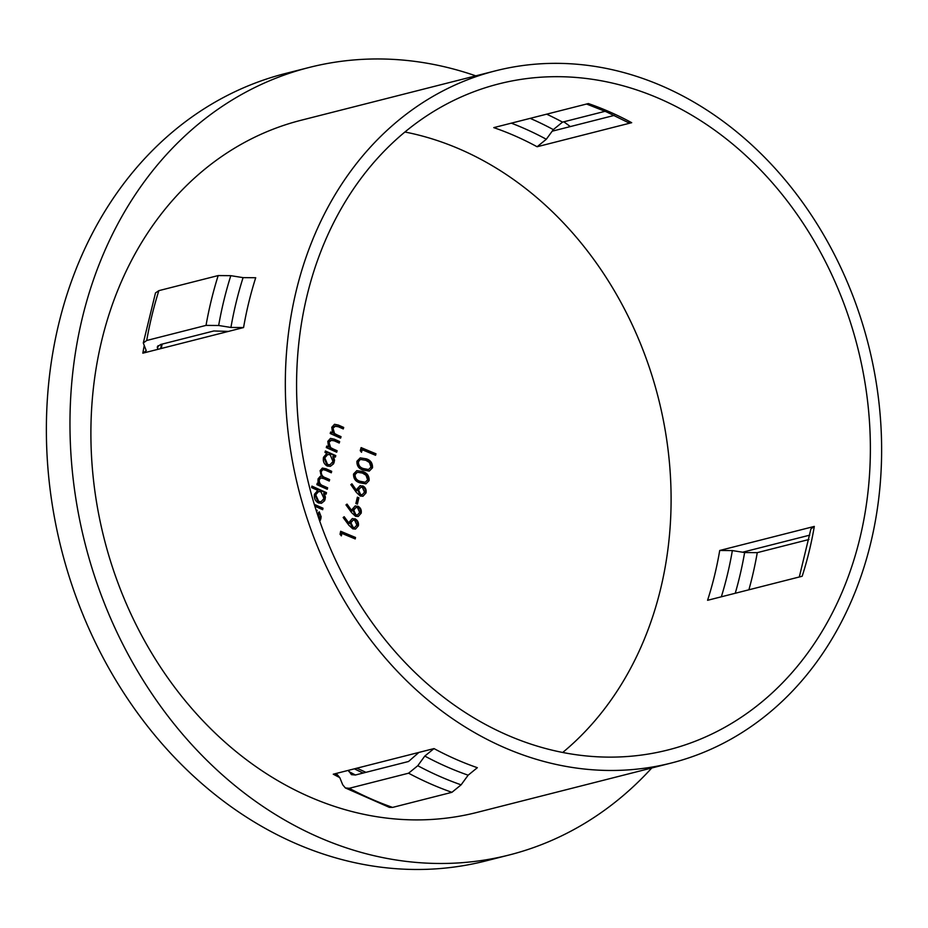 <?xml version="1.0" encoding="UTF-8"?>
<svg xmlns="http://www.w3.org/2000/svg" width="928" height="928" viewBox="0 0 928 928"><rect width="100%" height="100%" fill="white"/><g stroke="black" fill="none" stroke-linecap="round" stroke-linejoin="round"><path stroke-width="1.39" d="M329.997 464.754L326.853 464.731L324.046 458.014L327.758 454.523L324.788 457.829L327.596 464.545L329.997 464.754L332.99 461.506L330.194 454.79L327.758 454.523M334.764 456.82A641.399 306.043 113.8 0 1 335.043 455.799A640.784 197.212 13.7 0 1 325.252 451.437M332.897 463.919L333.79 460.508L332.839 456.483L333.581 456.298L334.532 460.311L333.639 463.722L330.356 466.355L327.201 466.018C324.023 464.162 322.793 461.239 323.512 457.272L326.9 453.316A639.508 196.817 13.7 0 1 324.986 452.458A639.914 305.347 113.8 0 1 325.38 450.973A639.438 196.794 -166.3 0 0 335.785 455.613A640.053 305.405 -66.2 0 0 335.391 457.098A639.508 196.817 13.7 0 1 333.581 456.298M323.907 500.876L324.672 497.501L323.605 493.51L324.348 493.325L325.415 497.315L324.649 500.691L321.506 503.278L318.385 502.941C315.195 501.085 313.884 498.185 314.453 494.253L317.759 490.378A639.902 196.945 13.7 0 1 311.599 487.594A639.786 305.277 113.8 0 1 311.936 486.121A639.937 196.956 -166.3 0 0 326.494 492.652A640.053 305.405 -66.2 0 0 326.157 494.125A639.902 196.945 13.7 0 1 324.348 493.325M319.673 520.469L320.404 516.966M475.774 75.852A406.267 334.416 75.7 0 0 309.07 67.489L285.476 73.486A406.267 334.416 75.7 0 0 46.4 435.035A406.267 334.416 75.7 0 0 294.037 842.763A406.267 334.416 75.7 0 0 485.704 860.952L509.298 854.955A406.267 334.416 75.7 0 0 651.758 767.99M309.07 67.489A406.267 334.416 75.7 0 0 69.994 429.026A406.267 334.416 75.7 0 0 317.643 836.766A406.267 334.416 75.7 0 0 509.298 854.955M814.308 526.42A343.604 282.843 75.7 0 1 802.163 576.253L707.577 600.3A343.604 282.843 75.7 0 0 719.722 550.478L814.308 526.42L810.91 528.937L799.31 576.972M605.126 111.29L562.53 122.125L553.332 129.607L546.302 139.258L537.103 146.752L631.69 122.693L627.757 122.334L606.657 111.963L586.577 104.029M506.05 734.535A343.604 282.843 75.7 0 0 668.148 749.917A343.604 282.843 75.7 0 0 870.348 444.129A343.604 282.843 75.7 0 0 660.898 99.284A343.604 282.843 75.7 0 0 498.8 83.891A343.604 282.843 75.7 0 0 296.6 389.679A343.604 282.843 75.7 0 0 506.05 734.535M562.716 752.469A343.604 282.843 75.7 0 0 665.422 431.613A343.604 282.843 75.7 0 0 461.622 149.953A343.604 282.843 75.7 0 0 404.956 132.008M144.2 345.726A357.083 293.932 75.7 0 0 142.831 353.174L243.565 327.561L230.933 327.456L218.66 325.496L206.028 325.392L146.705 340.483L143.295 342.977L155.498 292.912L158.85 290.65L218.173 275.57L230.805 275.674L243.078 277.634L255.71 277.739A357.083 293.932 75.7 0 0 243.565 327.561M495.482 70.841L301.055 120.269A357.083 293.932 75.7 0 0 90.921 438.051A357.083 293.932 75.7 0 0 308.583 796.421A357.083 293.932 75.7 0 0 477.038 812.406L671.466 762.978A357.083 293.932 75.7 0 0 881.6 445.196A357.083 293.932 75.7 0 0 663.938 86.826A357.083 293.932 75.7 0 0 495.482 70.841A357.083 293.932 75.7 0 0 285.348 388.612A357.083 293.932 75.7 0 0 503.011 746.994A357.083 293.932 75.7 0 0 671.466 762.978M333.268 774.196L434.002 748.583L424.804 756.065L417.786 765.716L408.575 773.198A377.963 311.124 75.7 0 0 451.913 792.326L392.59 807.406L389.331 807.348L345.344 787.942L342.734 784.798L339.799 777.676L337.2 774.544L333.268 774.196A357.083 293.932 75.7 0 0 339.764 777.594M745.277 552.636A406.267 334.416 75.7 0 0 745.404 551.499M570.337 126.579A406.267 334.416 75.7 0 0 563.795 121.8M434.002 748.583A357.083 293.932 75.7 0 0 455.439 759.081A357.083 293.932 75.7 0 0 477.34 767.7L468.141 775.193L461.112 784.844L451.913 792.326M348.36 770.356L351.457 774.66L355.378 775.019L408.552 761.494L418.911 752.411M323.246 485.854A640.018 196.98 -166.3 0 0 327.642 487.803A640.053 305.405 -66.2 0 0 327.282 489.276A639.995 196.968 13.7 0 1 316.889 484.636A639.914 305.347 113.8 0 1 317.237 483.163A640.018 196.98 -166.3 0 0 319.035 483.964L317.979 481.644L318.049 478.929L320.264 476.319L321.482 476.226L320.079 470.682L322.364 468.06L326.041 468.802A639.949 196.956 -166.3 0 0 331.69 471.32A640.053 305.405 -66.2 0 0 331.308 472.793A639.984 196.968 13.7 0 1 325.658 470.287L322.874 469.603L321.285 471.505C321.146 474.811 322.573 476.899 325.566 477.769A640.042 196.991 -166.3 0 0 329.626 479.567A640.053 305.405 -66.2 0 0 329.266 481.04A640.053 196.991 13.7 0 1 323.965 478.686L320.833 477.885L319.255 479.764C319.104 482.908 320.438 484.938 323.246 485.854L322.503 486.04C319.696 485.135 318.362 483.105 318.513 479.95L319.255 479.764M314.279 504.333A639.392 196.782 -166.3 0 0 322.979 508.208A640.053 305.405 -66.2 0 0 322.666 509.681A639.322 196.759 13.7 0 1 314.847 506.201M319.638 518.242L318.362 512.871A639.914 178.768 140.8 0 1 319.244 511.838L321.146 516.768L320.415 520.283M316.297 510.829A641.364 306.031 113.8 0 1 316.39 510.4L317.132 510.203A640.018 305.393 -66.2 0 0 316.715 512.14M335.936 425.882L332.978 428.11L334.532 433.492L337.258 434.965A638.22 196.423 -166.3 0 0 341.04 436.636A640.053 305.405 -66.2 0 0 340.611 438.132A638.336 196.458 13.7 0 1 330.206 433.492A639.914 305.347 113.8 0 1 330.635 431.996A638.22 196.423 -166.3 0 0 332.502 432.831L331.783 427.274L334.509 424.293L338.372 425.07A637.397 196.168 -166.3 0 0 343.696 427.437A640.053 305.405 -66.2 0 0 343.267 428.933A637.548 196.214 13.7 0 1 338.349 426.764L334.103 426.091M331.899 439.988L328.988 442.204L330.6 447.563L333.326 449.036A639.183 196.724 -166.3 0 0 337.108 450.718A640.053 305.405 -66.2 0 0 336.702 452.203A639.264 196.748 13.7 0 1 326.296 447.563A639.914 305.347 113.8 0 1 326.702 446.078A639.183 196.724 -166.3 0 0 328.57 446.913L327.793 441.368L330.461 438.399L334.312 439.188A638.603 196.539 -166.3 0 0 339.648 441.554A640.053 305.405 -66.2 0 0 339.23 443.039A638.708 196.574 13.7 0 1 334.312 440.858L330.078 440.197M359.89 482.815C355.575 481.586 353.452 478.651 353.533 474.022L356.793 470.647L362.802 471.575C367.117 472.897 369.24 475.878 369.147 480.53L365.945 483.836L359.89 482.815M355.876 503.498A639.067 304.941 113.8 0 1 357.384 497.176A640.042 196.98 -166.3 0 0 358.904 497.802A638.963 304.883 -66.2 0 0 357.408 504.136A639.972 196.956 13.7 0 1 355.876 503.498M357.79 506.143C360.551 507.581 361.676 509.924 361.189 513.161L358.254 516.478L355.517 516.258L351.608 512.627A640.053 332.027 47.3 0 1 345.982 504.89A639.38 118.366 149.9 0 1 347.037 504.101A640.042 332.015 -132.7 0 0 352.025 510.945L352.269 509.182L355.25 505.888L357.048 506.328C359.809 507.79 360.946 510.133 360.447 513.358L361.189 513.161M355.517 537.463A638.592 304.709 -66.2 0 0 355.215 538.924A638.394 196.481 13.7 0 1 341.875 533.368A639.473 305.126 -66.2 0 0 341.365 535.874A639.404 322.341 43.5 0 1 340.042 534.284A639.543 305.161 113.8 0 1 340.657 531.268A638.51 196.516 -166.3 0 0 355.517 537.463L354.774 537.648A639.868 196.933 13.7 0 1 340.564 531.732M354.925 518.764C357.686 520.202 358.834 522.545 358.394 525.77L355.517 529.064L352.779 528.844L348.847 525.213A639.949 331.98 47.3 0 1 343.151 517.499A638.928 118.285 149.9 0 1 344.207 516.71A639.984 331.98 -132.7 0 0 349.241 523.543L349.462 521.78L352.385 518.508L354.183 518.949C356.955 520.411 358.104 522.742 357.651 525.956L358.394 525.77M362.72 485.866C365.458 487.316 366.56 489.659 366.015 492.919L362.987 496.248L360.238 496.028L356.364 492.397A639.775 331.888 47.3 0 1 350.83 484.636A639.856 118.448 149.9 0 1 351.921 483.836A639.728 331.841 -132.7 0 0 356.804 490.703L357.083 488.928L360.157 485.622L361.978 486.063C364.727 487.525 365.829 489.868 365.272 493.104L366.015 492.919M363.196 470.09C358.881 468.849 356.781 465.914 356.909 461.274L360.226 457.887L366.258 458.815C370.574 460.126 372.673 463.118 372.522 467.782L369.274 471.099L363.196 470.09M375.979 453.792A638.592 304.709 -66.2 0 0 375.562 455.277A638.499 196.504 13.7 0 1 362.21 449.732A639.473 305.126 -66.2 0 0 361.491 452.284A638.104 321.68 43.5 0 1 360.25 450.672A639.543 305.161 113.8 0 1 361.12 447.598A638.383 196.469 -166.3 0 0 375.979 453.792L375.237 453.978A639.728 196.887 13.7 0 1 360.992 448.05M228.474 331.4L213.811 330.971L160.637 344.485L157.226 347.002L157.922 349.334M719.722 550.478L732.354 550.582L744.627 552.531L757.271 552.647L808.949 539.504M142.831 353.174L146.23 350.668L143.295 342.977M408.575 773.198L349.264 788.29L345.344 787.942M552.172 131.196L614.208 115.42M742.609 552.218L809.796 535.131M537.103 146.752A343.604 282.843 75.7 0 0 515.678 136.207A343.604 282.843 75.7 0 0 493.766 127.623L588.364 103.565A343.604 282.843 75.7 0 1 610.264 112.16A343.604 282.843 75.7 0 1 631.69 122.693M320.218 518.81L320.96 518.624M322.028 509.391A641.399 306.043 113.8 0 1 322.236 508.393L322.979 508.208M322.236 508.393A640.749 197.2 13.7 0 1 314.464 504.936M324.475 499.287L325.218 499.102M325.519 493.847A641.399 306.043 113.8 0 1 325.751 492.838L326.494 492.652M325.751 492.838A641.283 197.362 13.7 0 1 311.831 486.597M321.1 501.688L317.979 501.665L314.986 494.995L315.729 494.81L318.722 501.48L321.1 501.688L323.942 498.487L320.96 491.817L318.559 491.538L315.729 494.81M317.979 501.665L318.722 501.48M314.986 494.995L318.559 491.538M326.656 488.998A641.399 306.043 113.8 0 1 326.9 487.989L327.642 487.803M326.9 487.989A641.364 197.386 13.7 0 1 322.503 486.04M318.513 479.95L320.833 477.885M328.64 480.774A641.399 306.043 113.8 0 1 328.883 479.753L329.626 479.567M328.883 479.753A641.399 197.397 13.7 0 1 324.823 477.955C321.842 477.096 320.415 475.02 320.543 471.691L321.285 471.505M320.543 471.691L322.874 469.603M330.693 472.526A641.399 306.043 113.8 0 1 330.948 471.505L331.69 471.32M330.948 471.505A641.306 197.374 13.7 0 1 325.299 468.988L323.246 468.269M320.74 476.412L321.482 476.226M317.121 483.627A641.364 197.386 13.7 0 0 318.292 484.161L319.035 483.964M333.523 462.318L334.266 462.121M335.043 455.799L335.785 455.613M324.046 458.014L324.788 457.829M326.853 464.731L327.596 464.545M336.087 451.936A641.399 306.043 113.8 0 1 336.365 450.904L337.108 450.718M336.365 450.904A640.529 197.13 13.7 0 1 332.584 449.233L329.858 447.76L330.6 447.563M329.858 447.76L328.245 442.389L328.988 442.204M328.245 442.389L331.157 440.174M338.616 442.772A641.399 306.043 113.8 0 1 338.906 441.74L339.648 441.554M338.906 441.74A639.949 196.956 13.7 0 1 333.57 439.373L334.312 439.188M326.575 446.542A640.529 197.13 13.7 0 0 327.828 447.099L328.57 446.913M339.996 437.865A641.399 306.043 113.8 0 1 340.286 436.821L341.04 436.636M340.286 436.821A639.578 196.84 13.7 0 1 336.516 435.151L333.79 433.678L334.532 433.492M333.79 433.678L332.236 428.295L332.978 428.11M332.236 428.295L335.194 426.068M342.652 428.666A641.399 306.043 113.8 0 1 342.954 427.622L343.696 427.437M342.954 427.622A638.754 196.585 13.7 0 1 337.63 425.268L338.372 425.07M330.507 432.46A639.578 196.84 13.7 0 0 331.76 433.028L332.502 432.831M340.796 535.189A640.819 305.776 113.8 0 1 341.133 533.565L341.875 533.368M354.566 538.658A639.937 305.358 113.8 0 1 354.774 537.648M343.638 517.14A641.329 332.676 47.3 0 0 348.499 523.728L349.241 523.543M354.705 527.545L352.396 527.58L350.169 522.916L350.912 522.731L353.15 527.394L354.705 527.545L356.874 525.051L354.682 520.26L353.15 520.121L350.912 522.731M352.396 527.58L353.15 527.394M350.169 522.916L353.15 520.121M346.469 504.519A641.399 332.711 47.3 0 0 351.271 511.131L352.025 510.945M357.466 514.959L355.157 514.994L352.976 510.319L353.719 510.122L355.9 514.808L357.466 514.959L359.67 512.453L357.535 507.651L355.992 507.512L353.719 510.122M355.157 514.994L355.9 514.808M352.976 510.319L355.992 507.512M356.77 503.869A640.32 305.532 113.8 0 1 358.162 498L358.904 497.802M358.162 498A641.387 197.397 13.7 0 1 357.268 497.628M351.341 484.254A641.074 332.549 47.3 0 0 356.062 490.889L356.804 490.703M362.21 494.728L359.902 494.763L357.79 490.065L358.533 489.88L360.644 494.578L362.21 494.728L364.495 492.2L362.43 487.386L360.876 487.246L358.533 489.88M359.902 494.763L360.644 494.578M357.79 490.065L360.876 487.246M369.147 480.53L368.404 480.727C368.509 476.099 366.398 473.106 362.059 471.76L362.802 471.575M365.238 482.258L359.519 481.528C356.097 480.6 354.368 478.361 354.31 474.8L357.373 472.259L355.053 474.614C355.122 478.187 356.862 480.426 360.261 481.33L365.226 482.247L367.627 479.857L365.98 475.24L362.407 473.06L357.384 472.259M354.31 474.8L355.053 474.614M372.522 467.782L371.78 467.979C371.942 463.339 369.854 460.346 365.504 459L366.258 458.815M368.578 469.522L362.848 468.791C359.426 467.863 357.709 465.624 357.686 462.051L360.052 459.685L358.428 461.866C358.463 465.45 360.18 467.689 363.59 468.594L368.567 469.51L371.003 467.109L369.414 462.48L365.841 460.3L360.795 459.499M357.686 462.051L358.428 461.866M360.98 451.634A640.819 305.776 113.8 0 1 361.468 449.918L362.21 449.732M374.935 455.022A639.937 305.358 113.8 0 1 375.237 453.978M553.332 129.607A358.568 295.162 75.7 0 0 531.883 119.109A358.568 295.162 75.7 0 0 530.19 118.366M424.804 756.065A362.999 298.804 75.7 0 0 446.24 766.551A362.999 298.804 75.7 0 0 468.141 775.193M417.786 765.716A372.047 306.252 75.7 0 0 439.234 776.179A372.047 306.252 75.7 0 0 461.112 784.844M546.302 139.258A349.52 287.715 75.7 0 0 524.877 128.737A349.52 287.715 75.7 0 0 511.316 123.157M348.847 771.528A358.568 295.162 75.7 0 0 355.459 774.996M354.38 768.825A349.52 287.715 75.7 0 0 363.15 773.036M158.062 345.657A358.568 295.162 75.7 0 0 157.54 348.592M161.472 344.276A349.52 287.715 75.7 0 0 160.648 348.65M735.254 593.259A358.568 295.162 75.7 0 0 744.627 552.531M721.346 596.797A349.52 287.715 75.7 0 0 732.354 550.582M158.85 290.65A377.963 311.124 75.7 0 0 146.705 340.483M349.264 788.29A377.963 311.124 75.7 0 0 392.59 807.406M218.173 275.57A377.963 311.124 75.7 0 0 206.028 325.392M230.805 275.674A372.047 306.252 75.7 0 0 218.66 325.496M243.078 277.634A362.999 298.804 75.7 0 0 230.933 327.456M748.896 589.79A364.495 300.034 75.7 0 0 757.271 552.647M562.53 122.125A364.495 300.034 75.7 0 0 546.673 114.167M324.823 477.955L325.566 477.769M325.299 468.988L326.041 468.802M332.584 449.233L333.326 449.036M336.516 435.151L337.258 434.965M359.519 481.528L360.261 481.33M362.848 468.791L363.59 468.594M356.874 768.187L365.957 772.328M161.286 348.487L162.133 344.114"/></g></svg>
